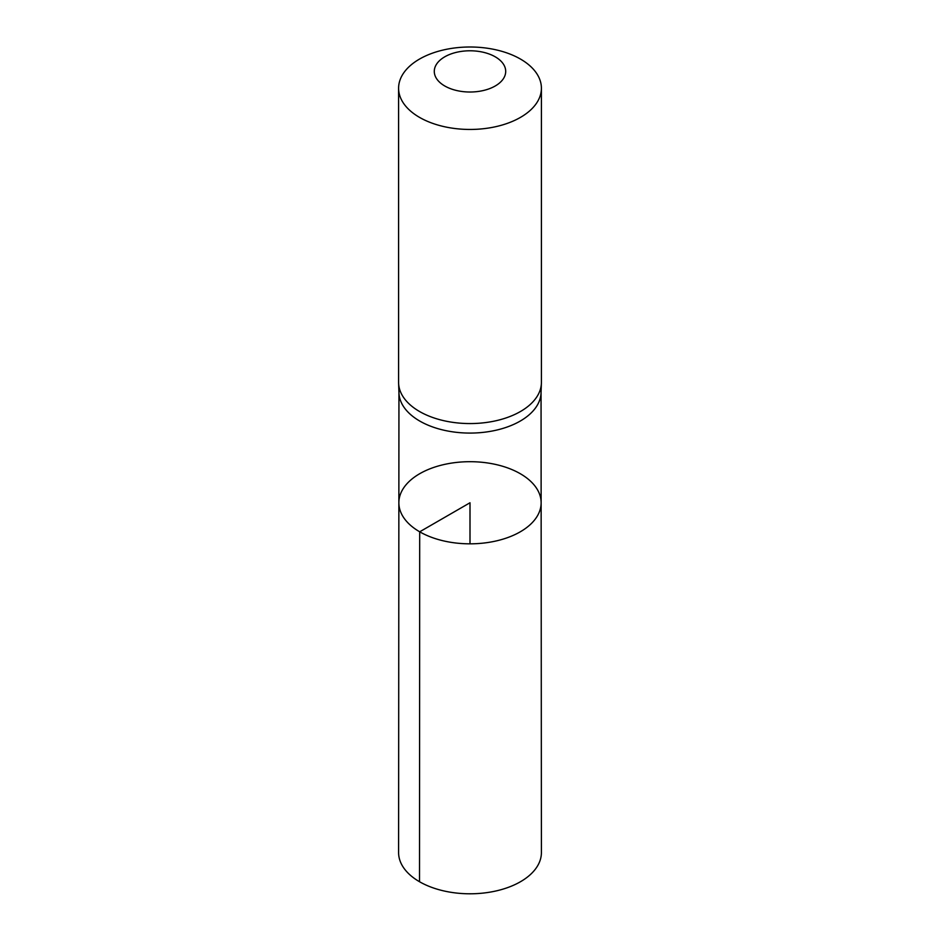 <?xml version="1.0" encoding="UTF-8"?>
<svg xmlns="http://www.w3.org/2000/svg" width="940" height="940" viewBox="0 0 940 940"><rect width="100%" height="100%" fill="white"/><g stroke="black" fill="none" stroke-linecap="round" stroke-linejoin="round"><path stroke-width="1.41" d="M398.607 383.203L398.96 392.92A71.052 41.019 0 0 0 419.757 421.061A71.052 41.019 0 0 0 496.496 430.12A71.052 41.019 0 0 0 541.04 392.92L541.393 383.203A71.405 41.231 180 0 1 496.637 420.591A71.405 41.231 180 0 1 419.51 411.485A71.405 41.231 180 0 1 398.607 383.203A71.405 41.231 180 0 1 398.595 382.333L398.595 88.231A71.405 41.231 180 0 1 470 47A71.405 41.231 180 0 1 541.405 88.231A71.405 41.231 180 0 1 497.331 126.312A71.405 41.231 180 0 1 419.51 117.371A71.405 41.231 180 0 1 398.595 88.231M419.698 531.805A71.135 41.066 180 0 1 398.865 502.747A71.135 41.066 180 0 1 470 461.693A71.135 41.066 180 0 1 541.135 502.747A71.135 41.066 180 0 1 497.237 540.7A71.135 41.066 180 0 1 419.698 531.805A71.135 41.066 180 0 1 398.865 502.747L398.595 852.545A71.405 41.231 180 0 0 419.51 881.72A71.405 41.231 180 0 0 497.342 890.65A71.405 41.231 180 0 0 541.405 852.545L541.135 502.747A71.135 41.066 180 0 1 497.237 540.7A71.135 41.066 180 0 1 419.698 531.805M541.405 88.231L541.405 382.333A71.405 41.231 180 0 1 541.393 383.203M444.749 85.975A35.697 20.61 180 0 1 460.764 51.489A35.697 20.61 180 0 1 504.486 76.728A35.697 20.61 180 0 1 444.749 85.975M470 543.837L470 502.759L419.698 531.805L419.51 881.72M398.948 392.474L398.865 502.747M541.052 392.474L541.135 502.747"/></g></svg>

